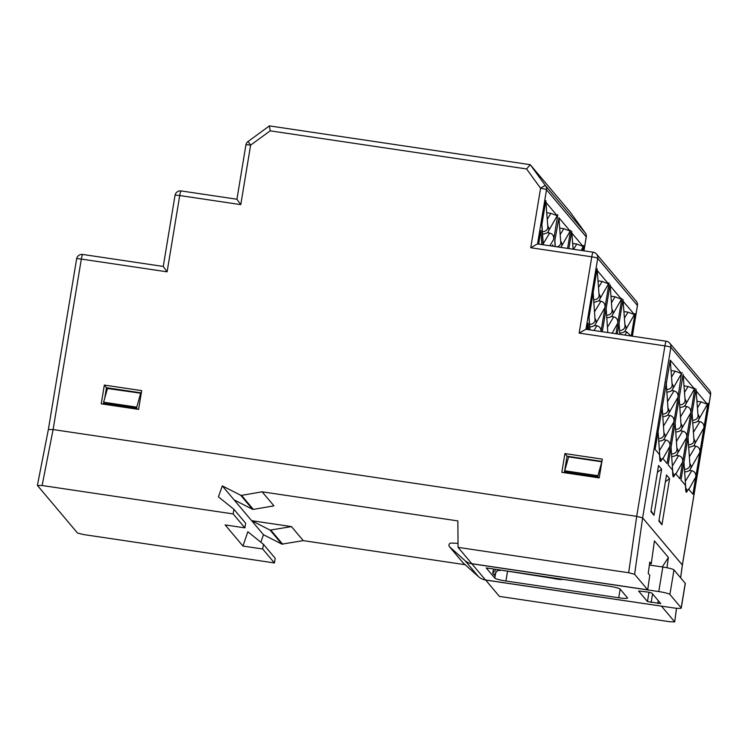 <?xml version="1.0" encoding="UTF-8"?>
<svg xmlns="http://www.w3.org/2000/svg" width="748" height="748" viewBox="0 0 748 748"><rect width="100%" height="100%" fill="white"/><g stroke="black" fill="none" stroke-linecap="round" stroke-linejoin="round"><path stroke-width="1.12" d="M485.611 579.981L499.374 596.39L669.984 621.766L674.696 621.897L676.491 608.255M666.964 567.751L668.394 557.447L654.435 540.888L651.256 563.786L649.788 562.047L648.217 573.37L649.769 575.203L647.731 589.854L471.82 563.693L458.057 547.368L457.86 520.917L262.118 491.81L241.539 495.382L253.348 509.397L252.515 509.266L240.697 495.251L241.539 495.382M485.62 580.065L661.541 606.151M661.531 606.226L674.659 621.803M680.605 577.802L682.344 564.992L642.635 517.887L682.382 565.086L710.6 394.607A5.414 5.414 0 0 0 709.394 390.222A5.414 5.33 139.9 0 1 710.563 394.505A5.414 0.645 9.4 0 1 710.6 394.607M647.731 589.854L634.603 574.277L628.666 572.744L458.057 547.368M651.256 563.786L649.582 563.543M668.394 557.447L662.279 566.956M636.857 516.372L53.099 429.558L636.698 516.344L642.635 517.887L634.603 574.277M48.424 429.511L52.949 429.53M76.651 259.032A5.414 0.645 9.4 0 1 76.614 258.939A5.414 0.645 9.4 0 1 81.326 259.07L53.099 429.558L42.112 485.517L37.437 485.471L77.493 532.997L83.43 534.53L274.441 562.945L262.688 548.995L242.95 546.059L247.85 531.744L263.436 544.32L275.199 558.279L274.441 562.945M42.112 485.517L233.124 513.923L244.876 527.864L225.139 524.928L242.95 546.059M270.084 530.117L291.449 526.601L303.277 540.636L281.893 544.133L263.464 534.717L251.637 520.683L270.084 530.117L281.893 544.133M240.697 495.251L222.306 485.891L218.416 496.831L233.909 509.295L233.124 513.923M253.348 509.397L273.955 505.844L262.118 491.81M222.306 485.891L234.143 499.926L252.515 509.266M233.909 509.295L245.671 523.254L244.876 527.864M260.856 542.244L263.464 534.717M234.143 499.926L251.637 520.683L291.449 526.601M465.134 564.703L303.277 540.636M262.688 548.995L263.436 544.32M568.667 456.869L601.831 461.806M565.432 472.867L564.74 470.782L597.914 475.709L601.747 462.002M597.914 475.709L597.802 476.841L564.628 471.904M598.615 477.794L597.802 476.841M564.74 470.782L568.574 457.075M104.29 404.285L103.598 402.2L107.525 388.287L140.689 393.224M107.525 388.287L140.699 393.224L141.176 393.775M140.699 393.224L107.422 388.493M103.598 402.2L136.772 407.136L140.605 393.429M136.772 407.136L136.66 408.258L103.486 403.331M137.464 409.221L136.66 408.258M628.666 572.744L636.698 516.344L664.916 345.866L579.148 333.103L591.771 256.816L530.734 247.738L540.58 188.244A5.414 0.972 -36 0 1 545.582 185.803A5.414 5.33 139.9 0 1 546.517 189.786A5.414 0.645 -170.6 0 0 540.58 188.244L526.564 168.954L270.196 130.835L269.439 125.898L248.056 141.503A5.414 5.414 0 0 0 245.905 144.99L236.929 199.23L181.156 190.936A5.414 5.414 0 0 0 175.013 195.406L163.26 266.438L82.757 254.46A5.414 5.414 0 0 0 76.614 258.939L48.386 429.417L37.4 485.377M270.196 130.835L250.627 145.131L248.056 141.503M526.564 168.954L530.267 164.728L569.995 211.852M564.338 472.699L567.068 456.215L601.916 461.394M564.936 453.578L602.29 459.132L599.185 477.888L561.832 472.325L564.936 453.578L567.068 456.215M104.337 385.08L141.699 390.634L138.586 409.39L101.232 403.827L104.337 385.08L106.478 387.716L141.316 392.896M103.748 404.201L103.822 403.733M104.776 397.983L106.478 387.716M530.267 164.728L545.582 185.803L585.291 232.909A5.414 0.972 -36 0 1 585.301 232.918L585.301 232.918A5.414 0.972 -36 0 1 585.301 232.927A5.414 5.33 139.9 0 1 586.226 236.892L546.517 189.786L537.55 243.932M106.235 389.138L106.44 392.027M245.905 144.99A5.414 0.645 -170.6 0 1 250.627 145.131L240.772 204.625L179.726 195.546L167.103 271.833L163.26 266.438M240.772 204.625L236.929 199.23M530.734 247.738L537.429 243.913L593.201 252.207A5.414 0.739 -81.5 0 0 591.771 256.816A5.414 0.645 9.4 0 1 597.708 258.359L585.965 329.298M560.233 234.582L563.786 228.682L570.163 231.085L558.915 217.733L560.776 242.679M563.786 228.682L559.785 228.093M552.043 246.092L552.819 244.802L552.594 246.167M567.582 248.401L570.565 230.421L561.215 246.765A5.077 4.778 -148.9 0 0 560.682 241.211M555.138 246.55L554.764 241.043L558.915 217.733M547.255 232.722L549.658 233.077C552.622 233.862 553.978 235.938 553.726 239.313L557.793 214.769L548.275 231.403A5.077 4.778 -148.9 0 0 547.742 225.849M541.823 244.568L540.869 230.618L538.635 244.1M568.873 248.588L571.734 231.31L573.127 249.224M547.284 219.22L550.837 213.32L546.835 212.731M543.123 244.764L541.776 225.129L545.844 200.586L545.965 202.371L557.213 215.723L557.793 214.769M545.965 202.371L547.826 227.055A5.077 4.273 -3.9 0 1 542.394 231.674M550.837 213.32L557.213 215.723M573.576 249.29L576.736 244.044L583.113 246.447L571.855 233.096M576.736 244.044L572.734 243.446M579.148 333.103L585.843 329.279L666.346 341.256A5.414 0.739 -81.5 0 0 664.916 345.866A5.414 0.645 9.4 0 1 670.863 347.399L642.635 517.887M598.55 287.335L602.112 281.435L598.11 280.846M602.112 281.435L608.489 283.838L609.059 282.884L599.541 299.527A5.077 4.778 -148.9 0 0 599.008 293.964M589.817 329.868L588.985 317.788L597.11 268.7L597.231 270.486L608.489 283.838M597.231 270.486L599.092 295.17A5.077 4.273 -3.9 0 1 593.66 299.789M611.499 302.697L615.062 296.797L621.438 299.2L610.181 285.848L610.097 284.614L602.299 331.729M615.997 333.767L617.764 323.089L612.182 333.197M615.062 296.797L611.06 296.208M610.181 285.848L612.042 310.532A5.077 4.273 176.1 0 1 606.609 315.151M624.449 318.059L628.002 312.159L624 311.57M628.002 312.159L634.379 314.562L634.959 313.608L625.44 330.242A5.077 4.778 31.1 0 0 624.907 324.688M617.287 333.954L623.009 299.424L623.131 301.21L634.379 314.562M623.131 301.21L624.991 325.894A5.077 4.273 176.1 0 1 619.559 330.513M598.522 300.836L600.934 301.201C603.898 301.977 605.254 304.053 605.001 307.428L609.059 282.884M594.464 325.38L596.867 325.745C599.662 326.437 601.037 328.363 600.99 331.532M601.009 331.532L605.001 307.428L595.473 324.071A5.077 4.778 -148.9 0 0 594.95 318.508M588.517 329.681L588.078 323.276L587.049 329.457M611.172 316.479L613.697 316.853C616.661 317.638 618.016 319.714 617.764 323.089L621.831 298.546L612.49 314.88A5.077 4.778 31.1 0 0 611.957 309.326M697.482 407.772L701.044 401.872L707.421 404.266L707.991 403.312L692.947 494.232L688.534 489.005L686.907 491.707A11.846 1.618 -81.5 0 1 685.748 490.323L685.402 485.284L680.989 480.057L696.042 389.128L698.034 415.869M671.592 377.048L675.145 371.148L671.143 370.55M675.145 371.148L681.522 373.542L670.273 360.19L672.125 384.874A5.077 4.273 176.1 0 1 666.702 389.493M684.542 392.41L688.095 386.51L694.471 388.904L694.864 388.249L679.885 478.748L675.584 473.643L673.967 476.345A11.846 1.618 -81.5 0 1 672.798 474.961L672.452 469.922L668.151 464.826L683.13 374.327L685.075 400.236A5.077 4.273 176.1 0 1 679.642 404.855M676.089 455.27L678.614 455.654C681.568 456.43 682.933 458.505 682.681 461.881L675.883 473.998M680.147 430.726L682.672 431.11C685.635 431.886 686.991 433.962 686.739 437.337L677.398 453.681A5.077 4.778 31.1 0 0 676.865 448.117M671.564 390.55L673.967 390.905C676.931 391.681 678.286 393.757 678.034 397.132L667.048 463.517L662.644 458.281L661.017 460.983A11.846 1.618 -81.5 0 1 659.848 459.599L659.502 454.56L655.098 449.333L670.273 360.19M681.522 373.542L678.034 397.132L668.516 413.775A5.077 4.778 31.1 0 0 667.983 408.212M682.101 372.588L672.574 389.231A5.077 4.778 31.1 0 0 672.05 383.668M701.044 401.872L697.043 401.274M707.421 404.266L696.164 390.914M684.214 406.183L686.739 406.566C689.703 407.342 691.059 409.418 690.806 412.793L681.465 429.137A5.077 4.778 31.1 0 0 680.932 423.574M657.436 472.212L661.625 469.164L653.986 515.279L651.05 510.8M653.986 515.279L650.91 511.632L658.549 465.508L661.625 469.164M665.402 481.665L669.591 478.608L666.515 474.961L658.876 521.085L661.952 524.731L659.016 520.243M661.952 524.731L669.591 478.608M667.496 415.093L669.909 415.449C672.863 416.225 674.219 418.3 673.976 421.676L664.448 438.319A5.077 4.778 -148.9 0 0 663.915 432.755M688.095 386.51L684.093 385.912M694.471 388.904L683.214 375.552M694.864 388.249L685.523 404.593A5.077 4.778 31.1 0 0 684.99 399.03M663.439 439.637L665.842 439.992C668.806 440.768 670.161 442.844 669.909 446.219L662.934 458.636M582.832 250.664L583.692 245.494L581.215 250.43M624.421 331.56L626.824 331.925L630.863 335.974M631.247 336.03L634.959 313.608M697.454 421.264L699.866 421.629C702.83 422.405 704.186 424.481 703.933 427.856L694.406 444.499A5.077 4.778 -148.9 0 0 693.882 438.936M693.396 445.817L695.799 446.173C698.763 446.949 700.119 449.024 699.866 452.4L690.348 469.043A5.077 4.778 -148.9 0 0 689.815 463.48M689.329 470.361L691.741 470.716C694.696 471.492 696.051 473.568 695.808 476.944L688.833 489.36M707.991 403.312L698.473 419.955A5.077 4.778 -148.9 0 0 697.94 414.392M458.028 543.347L451.231 543.067A2.197 2.16 -40.1 0 0 449.642 546.863L464.957 560.561A13.539 13.324 -40.1 0 0 471.829 563.777L485.471 579.962A13.539 13.324 139.9 0 1 478.598 576.745L463.274 563.048A2.197 2.16 139.9 0 1 463.068 562.833L449.426 546.648M485.471 579.962L672.405 607.759A10.154 1.206 -170.6 0 0 681.25 608.021A10.154 1.206 -170.6 0 0 681.176 607.844L669.899 594.464A10.154 1.206 -170.6 0 0 658.764 591.575L662.831 567.031L649.376 565.03M662.831 567.031A10.154 1.206 9.4 0 1 673.967 569.92L669.899 594.464M681.176 607.844L685.243 583.3L673.967 569.92M685.243 583.3A10.154 1.206 9.4 0 1 685.308 583.477L681.25 608.021M658.764 591.575L471.829 563.777M620.083 589.059L627.497 597.848A10.154 1.206 9.4 0 1 627.563 598.026A10.154 1.206 9.4 0 1 618.727 597.774L505.929 581A10.154 1.206 9.4 0 1 494.793 578.12L486.191 567.919L608.947 586.17A10.154 1.206 9.4 0 1 620.083 589.059M647.441 601.551L638.586 591.014L648.17 592.089L651.882 593.052L660.736 603.589L647.441 601.551L648.993 592.22M499.916 569.957L552.37 578.223A6.769 0.804 9.4 0 0 559.065 579.373A6.769 0.804 9.4 0 0 562.833 579.317M500.356 570.49A5.414 5.33 -40.1 0 0 496.85 571.154L494.465 574.801M495.737 569.34L495.662 569.752A5.414 5.33 139.9 0 1 496.335 569.424M495.662 569.752L492.754 573.323L493.465 569.004M270.926 530.239L282.735 544.254M167.103 271.833L81.326 259.07A5.414 0.739 -81.5 0 1 82.757 254.46M181.156 190.936A5.414 0.739 -81.5 0 0 179.726 195.546A5.414 0.645 -170.6 0 0 175.013 195.406M593.286 252.263A5.414 5.33 139.9 0 1 597.708 258.359L637.418 305.464A5.414 0.645 9.4 0 1 637.455 305.558A5.414 5.414 0 0 0 636.249 301.182A5.414 5.33 139.9 0 1 637.418 305.464L632.331 336.198M666.431 341.303A5.414 5.33 139.9 0 1 670.863 347.399L710.563 394.505L682.344 564.992M585.291 232.909L569.976 211.834L585.301 232.918A5.414 5.414 0 0 1 586.264 236.985A5.414 0.645 -170.6 0 0 586.226 236.892L583.917 250.832M542.59 234.32A16.933 2.309 -81.5 0 1 542.571 234.311L542.571 234.311C547.05 233.189 548.939 232.217 548.275 231.403M543.226 243.764L549.658 233.077M619.755 333.159A16.933 2.309 -81.5 0 1 619.737 333.15L619.755 333.159C623.187 332.776 625.076 331.803 625.44 330.242M593.856 302.435A16.933 2.309 -81.5 0 1 593.847 302.426L593.847 302.426C598.316 301.304 600.214 300.331 599.541 299.527M594.492 311.888L600.934 301.201M589.798 326.979A16.933 2.309 -81.5 0 1 589.779 326.969L589.779 326.979C593.22 326.596 595.118 325.623 595.473 324.071M594.005 330.494L596.867 325.745M607.441 327.25L613.697 316.853M606.806 317.797A16.933 2.309 -81.5 0 1 606.787 317.788L606.806 317.797C610.237 317.414 612.126 316.441 612.49 314.88M688.73 447.407A16.933 2.309 -81.5 0 1 688.712 447.407L688.712 447.407C693.181 446.276 695.079 445.303 694.406 444.499M692.788 422.863A16.933 2.309 -81.5 0 1 692.779 422.863L692.779 422.863C696.22 422.48 698.118 421.507 698.473 419.955M672.349 466.041L678.614 455.654M671.713 456.589A16.933 2.309 -81.5 0 1 671.704 456.589L671.704 456.589C675.145 456.205 677.043 455.242 677.398 453.681M667.525 401.592L673.967 390.905M666.898 392.139A16.933 2.309 -81.5 0 1 666.879 392.139L666.879 392.139C670.32 391.756 672.218 390.783 672.574 389.231M676.416 441.498L682.672 431.11M675.781 432.045A16.933 2.309 -81.5 0 1 675.762 432.045L675.762 432.045C679.212 431.661 681.101 430.698 681.465 429.137M663.467 426.136L669.909 415.449M662.831 416.683A16.933 2.309 -81.5 0 1 662.812 416.683L662.812 416.683C666.262 416.299 668.151 415.336 668.516 413.775M680.474 416.954L686.739 406.566M679.848 407.501A16.933 2.309 -81.5 0 1 679.829 407.501L679.829 407.501C683.27 407.118 685.168 406.145 685.523 404.593M684.663 471.951A16.933 2.309 -81.5 0 1 684.644 471.951L684.644 471.951C688.095 471.567 689.983 470.604 690.348 469.043M659.399 450.679L665.842 439.992M658.773 441.226A16.933 2.309 -81.5 0 1 658.754 441.226L658.754 441.226C662.195 440.843 664.093 439.88 664.448 438.319M553.726 239.313L549.845 245.765M570.163 231.085L570.565 230.421M583.113 246.447L583.692 245.494M624.917 335.095L626.824 331.925M621.438 299.2L621.831 298.546M693.424 432.316L699.866 421.629M689.357 456.86L695.799 446.173M685.299 481.403L691.741 470.716M692.592 420.217A5.077 4.273 -3.9 0 0 698.024 415.598M675.126 422.704L676.949 449.324A5.077 4.273 176.1 0 1 671.517 453.943M658.567 438.58A5.077 4.273 -3.9 0 0 664 433.962L664.009 434.233M684.467 469.305A5.077 4.273 -3.9 0 0 689.899 464.686L689.908 464.957M557.11 246.84A5.077 4.273 -3.9 0 0 560.766 242.417M666.197 382.247L668.067 409.418A5.077 4.273 176.1 0 1 662.635 414.037M688.534 444.761A5.077 4.273 -3.9 0 0 693.957 440.142L693.966 440.413M681.017 425.051L681.017 424.78A5.077 4.273 176.1 0 1 675.584 429.399M589.602 324.333A5.077 4.273 -3.9 0 0 595.025 319.714L595.034 319.985M683.971 462.058L685.832 489.229A5.077 4.273 176.1 0 1 685.748 490.323M685.748 488.023A5.077 4.778 31.1 0 1 686.907 491.707M671.059 447.248L672.882 473.867A5.077 4.273 176.1 0 1 672.798 474.961M672.807 472.661A5.077 4.778 31.1 0 1 673.967 476.345M658.072 431.334L659.942 458.505A5.077 4.273 176.1 0 1 659.848 459.599M659.858 457.299A5.077 4.778 31.1 0 1 661.017 460.983M449.642 546.863L463.274 563.048M478.598 576.745L464.957 560.561M507.49 571.547L505.929 581M618.727 597.774L620.148 589.144M494.568 574.314L494.409 575.287L492.754 573.323M494.793 578.12L495.793 572.042M652.583 593.884L651.153 602.514M657.791 603.505L658.268 600.625M674.696 621.897L676.538 608.264M680.652 577.849L682.382 565.086M530.173 164.672L269.439 125.898M636.249 301.182L596.549 254.077A5.414 5.414 0 0 0 593.201 252.207M709.394 390.222L669.694 343.117A5.414 5.414 0 0 0 666.346 341.256M637.455 305.558L632.378 336.198M586.264 236.985L583.964 250.832M662.139 406.79L664 433.962M688.029 437.515L689.899 464.686M560.804 247.392L561.215 246.765M607.806 332.542L606.151 308.457M619.064 323.267L619.821 334.337M554.876 240.342L555.306 246.578M692.096 412.971L693.957 440.142M681.017 424.78L679.184 398.16M541.898 224.428L543.291 244.792M593.164 292.543L595.025 319.714M589.976 329.896L589.097 317.087"/></g></svg>
